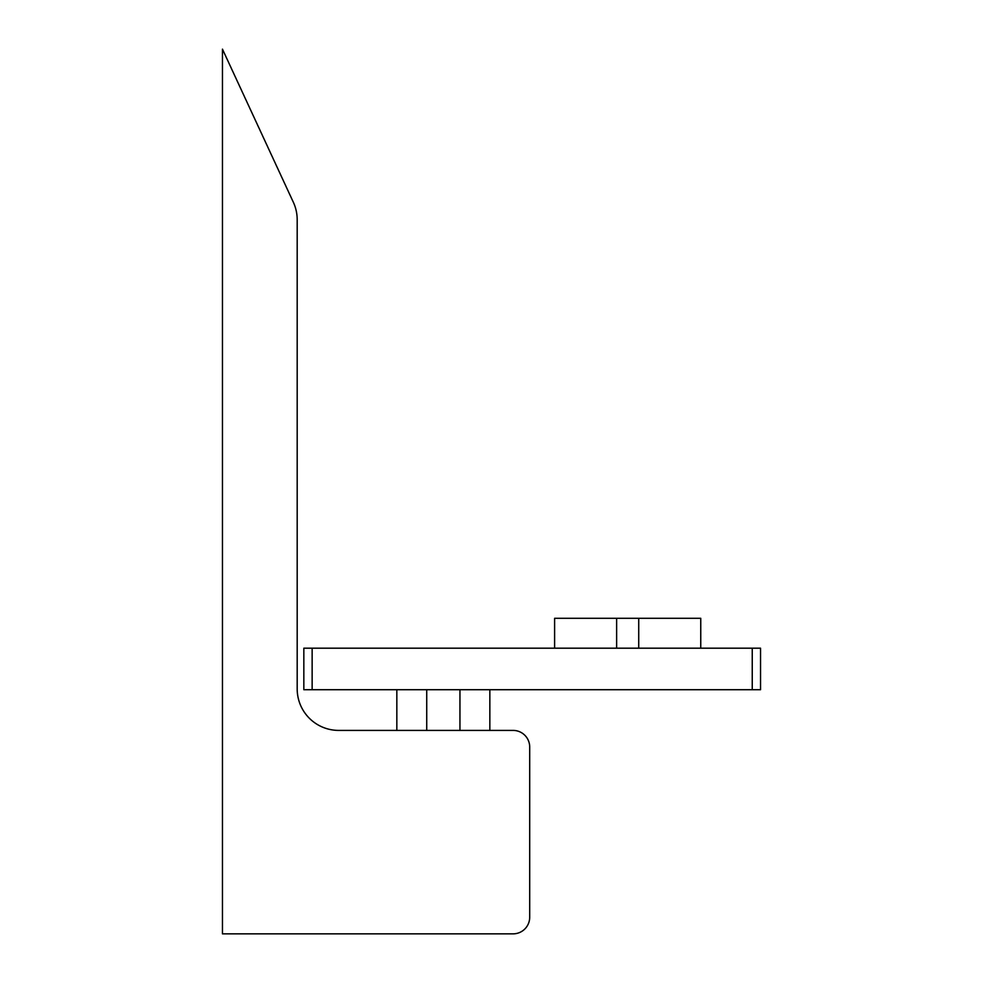 <?xml version="1.0" encoding="UTF-8"?>
<svg xmlns="http://www.w3.org/2000/svg" width="983" height="983" viewBox="0 0 983 983"><rect width="100%" height="100%" fill="white"/><g stroke="black" fill="none" stroke-linecap="round" stroke-linejoin="round"><path stroke-width="1.47" d="M297.185 414.027L297.185 241.302M541.326 689.71L714.051 689.71L541.326 689.71M700.756 648.19L700.756 618.295L554.609 618.295L554.609 648.19M616.636 648.19L616.636 618.295M638.729 618.295L638.729 648.19M312.139 648.19L303.833 648.19L303.833 689.71L312.139 689.71L312.139 648.19L760.547 648.19L760.547 689.71L752.241 689.71L752.241 648.19M312.139 689.71L752.241 689.71M396.837 730.406L396.837 689.71M426.733 689.71L426.733 730.406M459.946 730.406L459.946 689.71M489.841 689.71L489.841 730.406M513.089 730.406A16.613 16.613 0 0 1 529.702 747.006L529.702 917.237A16.613 16.613 0 0 1 513.089 933.85L222.453 933.85L222.453 49.15L293.352 202.265A41.519 41.519 0 0 1 297.185 219.713L297.185 688.886A41.519 41.519 0 0 0 338.705 730.406L513.089 730.406"/></g></svg>
